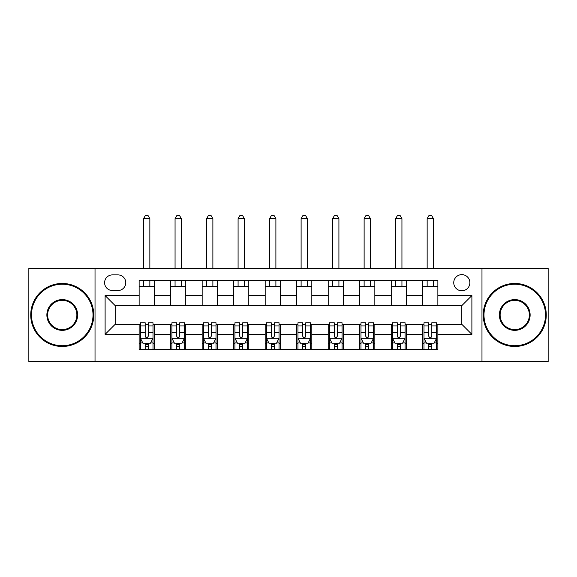 <?xml version="1.0" encoding="UTF-8"?>
<svg xmlns="http://www.w3.org/2000/svg" width="577" height="577" viewBox="0 0 577 577"><rect width="100%" height="100%" fill="white"/><g stroke="black" fill="none" stroke-linecap="round" stroke-linejoin="round"><path stroke-width="0.87" d="M461.809 274.638A8.064 8.064 0 0 0 453.746 282.701A8.064 8.064 0 0 0 461.809 290.772A8.064 8.064 0 0 0 469.88 282.701A8.064 8.064 0 0 0 461.809 274.638M481.975 361.606L548.15 361.606L548.15 268.334L481.975 268.334L481.975 361.606L95.025 361.606L95.025 268.334L28.85 268.334L28.85 361.606L95.025 361.606M112.414 290.519L117.96 290.519A7.811 7.811 0 0 0 125.779 282.701A7.811 7.811 0 0 0 117.96 274.89L112.414 274.89A7.811 7.811 0 0 0 104.603 282.701A7.811 7.811 0 0 0 112.414 290.519M481.975 268.334L95.025 268.334M139.136 334.379L105.108 334.379L105.108 295.561L139.136 295.561L139.136 305.644L115.191 305.644L115.191 324.296L139.136 324.296L139.136 349.633L437.864 349.633L437.864 324.296L461.809 324.296L461.809 305.644L437.864 305.644L437.864 295.561L471.892 295.561L471.892 334.379L437.864 334.379M437.864 295.561L437.864 280.307L139.136 280.307L139.136 295.561M422.739 280.307L422.739 305.644L437.864 305.644M422.739 305.644L139.136 305.644M139.136 324.296L140.399 324.296M145.188 324.296L148.217 324.296M153.006 324.296L154.261 324.296L154.261 349.633M171.91 324.296L154.261 324.296M176.699 324.296L179.721 324.296M184.517 324.296L185.772 324.296L185.772 349.633M203.421 324.296L185.772 324.296M208.21 324.296L211.232 324.296M216.022 324.296L217.284 324.296L217.284 349.633M234.933 324.296L217.284 324.296M239.722 324.296L242.744 324.296M247.533 324.296L248.795 324.296L248.795 349.633M266.444 324.296L248.795 324.296M271.233 324.296L274.255 324.296M279.044 324.296L280.307 324.296L280.307 349.633M297.956 324.296L280.307 324.296M302.745 324.296L305.767 324.296M310.556 324.296L311.818 324.296L311.818 349.633M329.467 324.296L311.818 324.296M334.256 324.296L337.278 324.296M342.067 324.296L343.329 324.296L343.329 349.633M360.978 324.296L343.329 324.296M365.768 324.296L368.79 324.296M373.579 324.296L374.841 324.296L374.841 349.633M392.483 324.296L374.841 324.296M397.279 324.296L400.301 324.296M405.09 324.296L406.352 324.296L406.352 349.633M423.994 324.296L406.352 324.296M428.783 324.296L431.812 324.296M436.601 324.296L437.864 324.296M154.261 280.307L154.261 305.644M139.136 286.61L154.261 286.61M139.136 343.329L140.399 343.329M145.188 343.329L148.217 343.329M153.006 343.329L154.261 343.329M170.648 324.296L170.648 349.633M170.648 280.307L170.648 305.644M185.772 280.307L185.772 305.644M170.648 286.61L185.772 286.61M170.648 343.329L171.91 343.329M176.699 343.329L179.721 343.329M184.517 343.329L185.772 343.329M202.159 324.296L202.159 349.633M202.159 343.329L203.421 343.329M208.21 343.329L211.232 343.329M216.022 343.329L217.284 343.329M202.159 280.307L202.159 305.644M217.284 280.307L217.284 305.644M202.159 286.61L217.284 286.61M233.671 324.296L233.671 349.633M233.671 343.329L234.933 343.329M239.722 343.329L242.744 343.329M247.533 343.329L248.795 343.329M233.671 280.307L233.671 305.644M248.795 280.307L248.795 305.644M233.671 286.61L248.795 286.61M265.182 324.296L265.182 349.633M265.182 343.329L266.444 343.329M271.233 343.329L274.255 343.329M279.044 343.329L280.307 343.329M265.182 280.307L265.182 305.644M280.307 280.307L280.307 305.644M265.182 286.61L280.307 286.61M296.693 324.296L296.693 349.633M296.693 343.329L297.956 343.329M302.745 343.329L305.767 343.329M310.556 343.329L311.818 343.329M296.693 280.307L296.693 305.644M311.818 280.307L311.818 305.644M296.693 286.61L311.818 286.61M328.205 324.296L328.205 349.633M328.205 343.329L329.467 343.329M334.256 343.329L337.278 343.329M342.067 343.329L343.329 343.329M328.205 280.307L328.205 305.644M343.329 280.307L343.329 305.644M328.205 286.61L343.329 286.61M359.716 324.296L359.716 349.633M359.716 343.329L360.978 343.329M365.768 343.329L368.79 343.329M373.579 343.329L374.841 343.329M359.716 280.307L359.716 305.644M374.841 280.307L374.841 305.644M359.716 286.61L374.841 286.61M391.228 324.296L391.228 349.633M391.228 343.329L392.483 343.329M397.279 343.329L400.301 343.329M405.09 343.329L406.352 343.329M391.228 280.307L391.228 305.644M406.352 280.307L406.352 305.644M391.228 286.61L406.352 286.61M422.739 324.296L422.739 349.633M422.739 343.329L423.994 343.329M428.783 343.329L431.812 343.329M436.601 343.329L437.864 343.329M422.739 286.61L437.864 286.61M115.191 305.644L105.108 295.561M115.191 324.296L105.108 334.379M471.892 295.561L461.809 305.644M471.892 334.379L461.809 324.296M145.188 346.351L148.217 346.351M140.399 325.947L145.188 325.947L145.188 322.781L140.399 322.781L140.399 338.158L142.923 343.2L150.482 343.2L153.006 338.158L153.006 322.781L148.217 322.781L148.217 325.947L153.006 325.947M153.006 338.158L153.006 349.633M140.399 338.158L140.399 349.633M148.217 343.2L148.217 349.633M145.188 349.633L145.188 343.2M145.188 325.947L145.188 336.268C146.197 338.216 147.207 338.216 148.217 336.268L148.217 325.947M149.854 286.61L149.854 280.307M149.854 268.334L149.854 218.669L143.55 218.669L143.55 268.334M143.55 286.61L143.55 280.307M143.55 218.669L145.44 215.394L147.964 215.394L149.854 218.669M176.699 346.351L179.721 346.351M171.91 325.947L176.699 325.947L176.699 322.781L171.91 322.781L171.91 338.158L174.427 343.2L181.993 343.2L184.517 338.158L184.517 322.781L179.721 322.781L179.721 325.947L184.517 325.947M184.517 338.158L184.517 349.633M171.91 338.158L171.91 349.633M179.721 343.2L179.721 349.633M176.699 349.633L176.699 343.2M176.699 325.947L176.699 336.268C177.709 338.216 178.711 338.216 179.721 336.268L179.721 325.947M181.366 286.61L181.366 280.307M181.366 268.334L181.366 218.669L175.062 218.669L175.062 268.334M175.062 286.61L175.062 280.307M175.062 218.669L176.951 215.394L179.469 215.394L181.366 218.669M208.21 346.351L211.232 346.351M203.421 325.947L208.21 325.947L208.21 322.781L203.421 322.781L203.421 338.158L205.939 343.2L213.504 343.2L216.022 338.158L216.022 322.781L211.232 322.781L211.232 325.947L216.022 325.947M216.022 338.158L216.022 349.633M203.421 338.158L203.421 349.633M211.232 343.2L211.232 349.633M208.21 349.633L208.21 343.2M208.21 325.947L208.21 336.268C209.22 338.216 210.223 338.216 211.232 336.268L211.232 325.947M212.877 286.61L212.877 280.307M212.877 268.334L212.877 218.669L206.573 218.669L206.573 268.334M206.573 286.61L206.573 280.307M206.573 218.669L208.463 215.394L210.98 215.394L212.877 218.669M239.722 346.351L242.744 346.351M234.933 325.947L239.722 325.947L239.722 322.781L234.933 322.781L234.933 338.158L237.45 343.2L245.016 343.2L247.533 338.158L247.533 322.781L242.744 322.781L242.744 325.947L247.533 325.947M247.533 338.158L247.533 349.633M234.933 338.158L234.933 349.633M242.744 343.2L242.744 349.633M239.722 349.633L239.722 343.2M239.722 325.947L239.722 336.268C240.732 338.216 241.734 338.216 242.744 336.268L242.744 325.947M244.381 286.61L244.381 280.307M244.381 268.334L244.381 218.669L238.085 218.669L238.085 268.334M238.085 286.61L238.085 280.307M238.085 218.669L239.974 215.394L242.491 215.394L244.381 218.669M271.233 346.351L274.255 346.351M266.444 325.947L271.233 325.947L271.233 322.781L266.444 322.781L266.444 338.158L268.961 343.2L276.527 343.2L279.044 338.158L279.044 322.781L274.255 322.781L274.255 325.947L279.044 325.947M279.044 338.158L279.044 349.633M266.444 338.158L266.444 349.633M274.255 343.2L274.255 349.633M271.233 349.633L271.233 343.2M271.233 325.947L271.233 336.268C272.236 338.216 273.246 338.216 274.255 336.268L274.255 325.947M275.893 286.61L275.893 280.307M275.893 268.334L275.893 218.669L269.596 218.669L269.596 268.334M269.596 286.61L269.596 280.307M269.596 218.669L271.486 215.394L274.003 215.394L275.893 218.669M62.251 284.216A30.754 30.754 0 0 0 31.497 314.97A30.754 30.754 0 0 0 62.251 345.724A30.754 30.754 0 0 0 93.005 314.97A30.754 30.754 0 0 0 62.251 284.216M62.251 346.481A31.511 31.511 0 0 1 30.74 314.97A31.511 31.511 0 0 1 62.251 283.458A31.511 31.511 0 0 1 93.762 314.97A31.511 31.511 0 0 1 62.251 346.481M62.251 299.593A15.377 15.377 0 0 1 77.628 314.97A15.377 15.377 0 0 1 62.251 330.347A15.377 15.377 0 0 1 46.874 314.97A15.377 15.377 0 0 1 62.251 299.593M62.251 329.59A14.62 14.62 0 0 0 76.871 314.97A14.62 14.62 0 0 0 62.251 300.35A14.62 14.62 0 0 0 47.631 314.97A14.62 14.62 0 0 0 62.251 329.59M514.749 284.216A30.754 30.754 0 0 0 483.995 314.97A30.754 30.754 0 0 0 514.749 345.724A30.754 30.754 0 0 0 545.503 314.97A30.754 30.754 0 0 0 514.749 284.216M514.749 346.481A31.511 31.511 0 0 1 483.237 314.97A31.511 31.511 0 0 1 514.749 283.458A31.511 31.511 0 0 1 546.26 314.97A31.511 31.511 0 0 1 514.749 346.481M514.749 299.593A15.377 15.377 0 0 1 530.126 314.97A15.377 15.377 0 0 1 514.749 330.347A15.377 15.377 0 0 1 499.372 314.97A15.377 15.377 0 0 1 514.749 299.593M514.749 329.59A14.62 14.62 0 0 0 529.369 314.97A14.62 14.62 0 0 0 514.749 300.35A14.62 14.62 0 0 0 500.129 314.97A14.62 14.62 0 0 0 514.749 329.59M302.745 346.351L305.767 346.351M297.956 325.947L302.745 325.947L302.745 322.781L297.956 322.781L297.956 338.158L300.473 343.2L308.039 343.2L310.556 338.158L310.556 322.781L305.767 322.781L305.767 325.947L310.556 325.947M310.556 338.158L310.556 349.633M297.956 338.158L297.956 349.633M305.767 343.2L305.767 349.633M302.745 349.633L302.745 343.2M302.745 325.947L302.745 336.268C303.747 338.216 304.757 338.216 305.767 336.268L305.767 325.947M307.404 286.61L307.404 280.307M307.404 268.334L307.404 218.669L301.107 218.669L301.107 268.334M301.107 286.61L301.107 280.307M301.107 218.669L302.997 215.394L305.514 215.394L307.404 218.669M334.256 346.351L337.278 346.351M329.467 325.947L334.256 325.947L334.256 322.781L329.467 322.781L329.467 338.158L331.984 343.2L339.55 343.2L342.067 338.158L342.067 322.781L337.278 322.781L337.278 325.947L342.067 325.947M342.067 338.158L342.067 349.633M329.467 338.158L329.467 349.633M337.278 343.2L337.278 349.633M334.256 349.633L334.256 343.2M334.256 325.947L334.256 336.268C335.259 338.216 336.268 338.216 337.278 336.268L337.278 325.947M338.915 286.61L338.915 280.307M338.915 268.334L338.915 218.669L332.619 218.669L332.619 268.334M332.619 286.61L332.619 280.307M332.619 218.669L334.509 215.394L337.026 215.394L338.915 218.669M365.768 346.351L368.79 346.351M360.978 325.947L365.768 325.947L365.768 322.781L360.978 322.781L360.978 338.158L363.496 343.2L371.061 343.2L373.579 338.158L373.579 322.781L368.79 322.781L368.79 325.947L373.579 325.947M373.579 338.158L373.579 349.633M360.978 338.158L360.978 349.633M368.79 343.2L368.79 349.633M365.768 349.633L365.768 343.2M365.768 325.947L365.768 336.268C366.77 338.216 367.78 338.216 368.79 336.268L368.79 325.947M370.427 286.61L370.427 280.307M370.427 268.334L370.427 218.669L364.123 218.669L364.123 268.334M364.123 286.61L364.123 280.307M364.123 218.669L366.02 215.394L368.537 215.394L370.427 218.669M397.279 346.351L400.301 346.351M392.483 325.947L397.279 325.947L397.279 322.781L392.483 322.781L392.483 338.158L395.007 343.2L402.573 343.2L405.09 338.158L405.09 322.781L400.301 322.781L400.301 325.947L405.09 325.947M405.09 338.158L405.09 349.633M392.483 338.158L392.483 349.633M400.301 343.2L400.301 349.633M397.279 349.633L397.279 343.2M397.279 325.947L397.279 336.268C398.281 338.216 399.291 338.216 400.301 336.268L400.301 325.947M401.938 286.61L401.938 280.307M401.938 268.334L401.938 218.669L395.634 218.669L395.634 268.334M395.634 286.61L395.634 280.307M395.634 218.669L397.531 215.394L400.049 215.394L401.938 218.669M428.783 346.351L431.812 346.351M423.994 325.947L428.783 325.947L428.783 322.781L423.994 322.781L423.994 338.158L426.518 343.2L434.077 343.2L436.601 338.158L436.601 322.781L431.812 322.781L431.812 325.947L436.601 325.947M436.601 338.158L436.601 349.633M423.994 338.158L423.994 349.633M431.812 343.2L431.812 349.633M428.783 349.633L428.783 343.2M428.783 325.947L428.783 336.268C429.793 338.216 430.803 338.216 431.812 336.268L431.812 325.947M433.45 286.61L433.45 280.307M433.45 268.334L433.45 218.669L427.146 218.669L427.146 268.334M427.146 286.61L427.146 280.307M427.146 218.669L429.036 215.394L431.56 215.394L433.45 218.669M170.648 334.379L154.261 334.379M170.648 295.561L154.261 295.561M202.159 295.561L185.772 295.561M202.159 334.379L185.772 334.379M233.671 295.561L217.284 295.561M233.671 334.379L217.284 334.379M265.182 295.561L248.795 295.561M265.182 334.379L248.795 334.379M296.693 295.561L280.307 295.561M296.693 334.379L280.307 334.379M328.205 295.561L311.818 295.561M328.205 334.379L311.818 334.379M359.716 295.561L343.329 295.561M359.716 334.379L343.329 334.379M391.228 295.561L374.841 295.561M391.228 334.379L374.841 334.379M422.739 295.561L406.352 295.561M422.739 334.379L406.352 334.379M140.463 338.288L152.941 338.288M153.006 342.904L150.633 342.904M142.771 342.904L140.399 342.904M148.217 332.698L153.006 332.698M140.399 332.698L145.188 332.698M145.188 344.75L148.217 344.75M171.975 338.288L184.452 338.288M184.517 342.904L182.144 342.904M174.276 342.904L171.91 342.904M179.721 332.698L184.517 332.698M171.91 332.698L176.699 332.698M176.699 344.75L179.721 344.75M203.486 338.288L215.964 338.288M216.022 342.904L213.656 342.904M205.787 342.904L203.421 342.904M211.232 332.698L216.022 332.698M203.421 332.698L208.21 332.698M208.21 344.75L211.232 344.75M234.998 338.288L247.475 338.288M247.533 342.904L245.167 342.904M237.298 342.904L234.933 342.904M242.744 332.698L247.533 332.698M234.933 332.698L239.722 332.698M239.722 344.75L242.744 344.75M266.502 338.288L278.987 338.288M279.044 342.904L276.679 342.904M268.81 342.904L266.444 342.904M274.255 332.698L279.044 332.698M266.444 332.698L271.233 332.698M271.233 344.75L274.255 344.75M298.013 338.288L310.498 338.288M310.556 342.904L308.19 342.904M300.321 342.904L297.956 342.904M305.767 332.698L310.556 332.698M297.956 332.698L302.745 332.698M302.745 344.75L305.767 344.75M329.525 338.288L342.002 338.288M342.067 342.904L339.702 342.904M331.833 342.904L329.467 342.904M337.278 332.698L342.067 332.698M329.467 332.698L334.256 332.698M334.256 344.75L337.278 344.75M361.036 338.288L373.514 338.288M373.579 342.904L371.213 342.904M363.344 342.904L360.978 342.904M368.79 332.698L373.579 332.698M360.978 332.698L365.768 332.698M365.768 344.75L368.79 344.75M392.548 338.288L405.025 338.288M405.09 342.904L402.724 342.904M394.856 342.904L392.483 342.904M400.301 332.698L405.09 332.698M392.483 332.698L397.279 332.698M397.279 344.75L400.301 344.75M424.059 338.288L436.537 338.288M436.601 342.904L434.229 342.904M426.367 342.904L423.994 342.904M431.812 332.698L436.601 332.698M423.994 332.698L428.783 332.698M428.783 344.75L431.812 344.75"/></g></svg>

